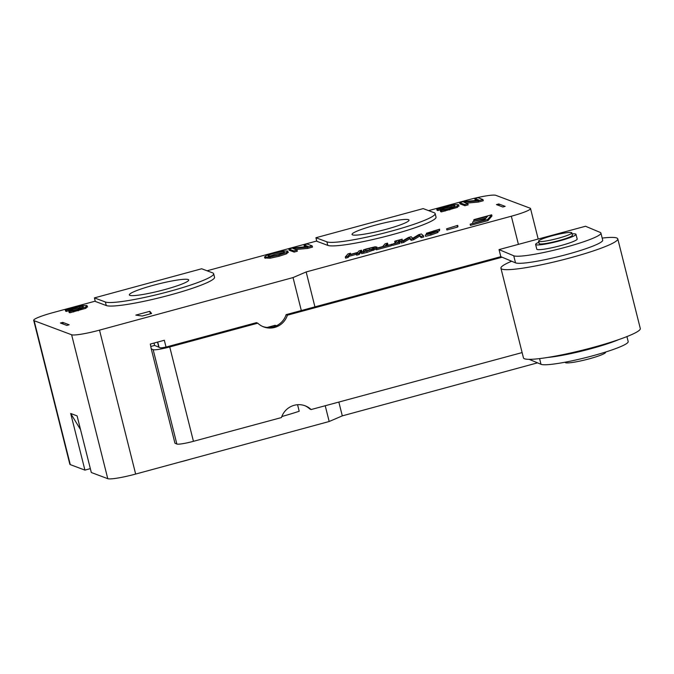 <?xml version="1.0" encoding="UTF-8"?>
<svg xmlns="http://www.w3.org/2000/svg" width="674" height="674" viewBox="0 0 674 674"><rect width="100%" height="100%" fill="white"/><g stroke="black" fill="none" stroke-linecap="round" stroke-linejoin="round"><path stroke-width="1.01" d="M522.123 352.586L311.118 409.548A18.367 18.038 -67.2 0 0 281.454 417.56L193.446 441.318L169.738 346.95A14.693 1.685 165.9 0 1 153.15 349.654L176.858 444.031A14.693 1.685 -14.1 0 0 193.446 441.318M153.15 349.654L151.246 348.854L174.954 443.231L176.858 444.031M311.118 409.548L309.838 409.017A18.367 18.038 112.8 0 0 305.128 405.807M262.464 326.393A18.367 18.038 112.8 0 0 286.13 314.64L287.41 315.179A18.367 18.038 -67.2 0 1 257.754 323.183L256.474 322.644L168.458 346.411A7.347 0.843 -14.1 0 1 160.168 347.759L154.616 345.425L150.917 346.428M151.246 348.854L150.327 344.06L164.321 340.26L166.015 347.017M169.738 346.95L257.754 323.183M286.13 314.64L500.824 256.676L499.046 249.599L585.529 226.253L600.222 232.429A45.301 5.207 165.9 0 1 600.922 233.069A45.301 5.207 165.9 0 1 561.585 248.302A45.301 5.207 165.9 0 1 513.74 255.775L515.517 262.852A45.301 5.207 -14.1 0 0 563.363 255.379A45.301 5.207 -14.1 0 0 602.699 240.146L600.922 233.069M538.846 241.444A17.145 1.971 165.9 0 1 538.577 241.199A17.145 1.971 165.9 0 1 554.727 235.116A17.145 1.971 165.9 0 1 571.83 232.85A17.145 1.971 165.9 0 1 556.943 238.613A17.145 1.971 165.9 0 1 538.846 241.444M571.83 232.85L572.42 235.209A17.145 1.971 165.9 0 1 557.541 240.972A17.145 1.971 165.9 0 1 539.436 243.803A17.145 1.971 165.9 0 1 539.175 243.558L538.577 241.199M602.177 238.082A60.239 6.925 165.9 0 1 617.78 238.866A60.239 6.925 165.9 0 1 565.469 259.119A60.239 6.925 165.9 0 1 501.852 269.061A60.239 6.925 165.9 0 1 500.925 268.218A60.239 6.925 165.9 0 1 511.659 261.226M617.78 238.866L640.3 328.516A60.239 6.925 165.9 0 1 587.989 348.778A60.239 6.925 165.9 0 1 524.372 358.72A60.239 6.925 165.9 0 1 523.445 357.869L500.925 268.218M565.183 362.191L565.242 362.418A20.818 2.393 -14.1 0 0 565.562 362.713A20.818 2.393 -14.1 0 0 587.543 359.276A20.818 2.393 -14.1 0 0 605.614 352.283L605.555 352.047M572.091 233.895A20.818 2.393 165.9 0 1 575.984 234.316A20.818 2.393 165.9 0 1 557.912 241.309A20.818 2.393 165.9 0 1 535.931 244.746A20.818 2.393 165.9 0 1 535.611 244.451A20.818 2.393 165.9 0 1 538.846 242.244M575.984 234.316L577.171 239.034A20.818 2.393 165.9 0 1 559.1 246.035A20.818 2.393 165.9 0 1 537.119 249.464A20.818 2.393 165.9 0 1 536.799 249.178L535.611 244.451M287.41 315.179L502.105 257.215L515.517 262.852M529.174 359.335L541.003 364.305A45.301 5.207 -14.1 0 0 588.84 356.832A45.301 5.207 -14.1 0 0 628.185 341.592L626.921 336.587M618.74 339.603A45.301 5.207 165.9 0 1 547.684 357.447M499.046 249.599L513.74 255.775M502.105 257.215L500.824 256.676M154.017 343.058L154.616 345.425M297.563 404.729L299.205 411.258A63.668 7.313 165.9 0 1 281.816 416.54M314.927 306.864L306.156 271.951L293.038 277.578L301.312 310.537M325.222 405.74L329.182 421.503L342.308 415.866L537.532 362.848M293.038 277.578L99.508 330.142A24.491 2.814 165.9 0 1 71.621 334.759L34.138 320.706A24.491 2.814 165.9 0 1 33.7 320.335A24.491 2.814 165.9 0 1 52.875 312.66L95.236 301.152M90.341 468.632L84.916 470.107L70.686 413.482L77.089 415.883L91.31 472.508L107.773 478.683A24.491 2.814 -14.1 0 0 135.659 474.058L329.182 421.503M267.157 327.454L275.127 325.289L276.424 325.778M498.768 203.969L496.443 204.601L502.838 207.002L505.171 206.37L498.768 203.969L499.19 205.637M180.261 461.951A22.04 2.536 -14.1 0 0 190.338 459.213M33.7 320.335L69.852 464.26A24.491 2.814 -14.1 0 0 70.281 464.622L84.916 470.107M70.686 413.482L80.526 429.582M62.749 322.391L60.424 323.023L66.819 325.424L69.152 324.792L62.749 322.391L63.171 324.059M342.308 415.866L338.837 402.066M149.797 311.312L151.583 313.486L142.256 316.022L135.811 315.112L149.797 311.312L150.42 313.806M157.531 342.106L158.811 347.194M157.598 342.089L158.887 347.228M159.047 347.287L157.724 342.055M428.571 210.625L467.916 199.942A24.491 2.814 165.9 0 1 495.803 195.317L530.084 208.173A24.491 2.814 165.9 0 1 530.522 208.544A24.491 2.814 165.9 0 1 511.339 216.219L306.156 271.951M207.061 270.779L316.746 240.997M491.666 214.812L491.961 215.992L487.951 220.625L470.444 225.386L470.149 224.206L484.395 219.918L485.499 218.646L473.131 221.586L485.988 218.09L487.462 216.371L473.679 220.12L474.159 219.564L491.666 214.812L487.647 219.446L470.149 224.206M486.047 218.014L473.974 221.299L473.679 220.12M376.227 249.035L367.136 252.362L361.618 253.66L361.744 251.983L371.568 249.388L374.18 247.695M373.421 248.714L363.505 251.478L363.631 249.81L366.26 248.959L375.325 246.743L376.631 247.299L373.278 249.11L361.323 252.48M402.184 239.177L399.53 240.138L397.39 242.598L399.505 242.269L392.276 244.232L394.913 243.272L397.053 240.812L394.956 241.14L402.184 239.177L402.201 240.677L399.825 241.317L399.126 242.134M399.766 241.958L399.8 243.449L392.58 245.412L392.276 244.232M395.621 242.463L394.972 242.64L394.678 241.452M439.633 229.152L428.984 232.522L437.687 231.266L430.652 233.853L425.707 234.67L435.067 232.008L426.356 233.288L439.633 229.152L439.482 230.845L437.771 231.148M437.249 232.218L437.99 232.446L430.947 235.032L425.572 236.338L425.269 235.159M287.891 252.16L286.753 253.727L279.188 256.221L270.232 258.209L264.806 257.999L264.511 256.819L264.916 257.139L266.062 255.581L273.644 253.079L282.6 251.09L287.596 250.981L288.303 252.489M458.674 205.789L457.385 207.373L441.403 211.889L440.594 211.585L440.299 210.406L448.901 208.502L454.057 206.766L454.824 205.57L450.931 205.646L437.552 209.378L436.752 209.075L453.214 204.753L458.379 204.61L459.07 206.101M455.119 206.75L451.226 206.825L445.135 208.156L437.847 210.558L437.047 210.254L436.752 209.075M476.83 200.363L475.077 199.706L474.782 198.527L477.959 197.667L482.988 199.555L478.144 200.869L463.838 202.175L467.815 203.674L464.639 204.534L459.609 202.647L463.434 201.61L479.113 200.153L474.782 198.527M482.988 199.555L483.283 200.734L478.439 202.048L466.425 203.152M467.815 203.674L468.11 204.854L464.934 205.713L459.904 203.826L459.609 202.647M306.047 246.743L304.294 246.086L303.991 244.906L307.176 244.039L312.205 245.926L307.361 247.24L293.047 248.554L297.032 250.046L293.847 250.905L288.826 249.026L292.642 247.981L308.33 246.532L303.991 244.906M312.205 245.926L312.5 247.105L307.656 248.42L295.633 249.523M297.032 250.046L297.327 251.225L294.15 252.084L289.121 250.206L288.826 249.026M87.207 306.67L85.927 308.262L69.944 312.778L69.136 312.475L68.841 311.295L77.434 309.383L82.59 307.647L83.357 306.459L79.473 306.535L66.094 310.267L65.294 309.964L81.756 305.642L86.912 305.491L87.612 306.99M83.66 307.639L79.768 307.715L73.677 309.046L66.389 311.447L65.589 311.144L65.294 309.964M423.466 235.765L423.761 236.945L421.191 237.636L419.675 236.094L413.735 239.666L411.216 240.348L409.708 238.773L403.718 242.387L401.3 243.044L401.005 241.865L408.368 237.501L411.148 236.743L412.715 238.276L418.63 234.712L421.376 233.962L423.466 235.765L420.896 236.456L419.371 234.914L413.44 238.486L410.921 239.169L409.404 237.593L403.423 241.208L401.005 241.865M391.426 244.182L391.409 245.724L376.421 249.801L376.429 248.259L382.689 246.558L385.056 243.828L387.533 243.154L385.166 245.884L391.114 244.544L376.117 248.622M387.533 243.154L387.828 244.333L386.893 245.412M361.508 250.222L361.803 251.402L359.124 254.494L356.647 255.168L356.352 253.988L357.397 252.775L348.803 255.109L347.759 256.322L345.282 256.996L347.961 253.904L350.438 253.23L349.132 254.747L357.717 252.413L359.023 250.897L361.508 250.222L358.829 253.314L356.352 253.988M356.428 254.3L349.107 256.288L348.062 257.502L345.577 258.176L345.282 256.996M457.68 225.377L457.975 226.557L457.486 227.121L446.896 229.994L446.601 228.815L457.68 225.377L446.601 228.815M435.151 213.557L436.036 217.104A56.321 6.47 165.9 0 1 387.483 235.951A56.321 6.47 165.9 0 1 327.783 245.387L316.814 241.275L315.921 237.737L423.179 208.603L434.149 212.714A56.321 6.47 165.9 0 1 435.151 213.557A56.321 6.47 165.9 0 1 386.59 232.412A56.321 6.47 165.9 0 1 326.898 241.848L315.921 237.737M213.641 273.72L214.534 277.258A56.321 6.47 165.9 0 1 165.972 296.105A56.321 6.47 165.9 0 1 106.281 305.549L95.304 301.43L94.419 297.891L201.669 268.766L212.647 272.877A56.321 6.47 165.9 0 1 213.641 273.72A56.321 6.47 165.9 0 1 165.079 292.567A56.321 6.47 165.9 0 1 105.388 302.003L94.419 297.891M487.951 220.625L487.647 219.446M472.87 223.043L472.643 222.134M377.086 248.108L376.791 246.928L376.842 248.142M363.935 253.171L363.631 251.992M374.045 247.998L373.126 247.535L369.344 248.327L363.21 250.298M373.371 248.521L373.126 247.535M363.69 251.427L363.396 250.248M402.201 240.677L401.906 239.497M399.825 241.317L399.53 240.138M399.8 243.449L399.505 242.269M439.482 230.845L439.187 229.666M439.296 230.896L439.001 229.716M436.954 231.039L437.687 231.266L437.99 232.446M426.583 234.619L426.356 233.288M284.335 253.129C282.768 252.683 279.491 253.138 274.503 254.477L269.145 256.322M268.471 256.179C267.351 255.614 269.263 254.654 274.208 253.298C279.196 251.958 282.473 251.503 284.04 251.95L283.459 253.087L278.286 254.831L272.094 256.179L268.1 255.884M284.209 252.624L284.04 251.95L284.403 252.236M287.596 250.981L286.458 252.548L278.884 255.042L269.937 257.03L264.916 257.139L265.219 258.319M286.753 253.727L286.458 252.548M270.232 258.209L269.937 257.03M458.379 204.61L457.09 206.193L449.448 208.721L441.108 210.709L440.299 210.406M445.101 211.072L444.806 209.892M441.403 211.889L441.108 210.709M440.417 209.597L440.122 208.418M438.1 210.49L437.805 209.311M437.847 210.558L437.552 209.378M478.439 202.048L478.144 200.869M464.934 205.713L464.639 204.534M307.656 248.42L307.361 247.24M294.15 252.084L293.847 250.905M86.912 305.491L85.632 307.083L77.99 309.602L69.641 311.599L68.841 311.295M73.643 311.961L73.348 310.781M69.944 312.778L69.641 311.599M68.959 310.487L68.664 309.307M66.633 311.38L66.338 310.192M66.389 311.447L66.094 310.267M421.191 237.636L420.896 236.456M419.675 236.094L419.371 234.914M413.735 239.666L413.44 238.486M411.216 240.348L410.921 239.169M409.708 238.773L409.404 237.593M403.718 242.387L403.423 241.208M391.409 245.724L391.114 244.544M350.707 254.317L350.438 253.23M359.124 254.494L358.829 253.314M349.107 256.288L348.803 255.109M348.062 257.502L347.759 256.322M457.486 227.121L457.191 225.942M408.503 219.682A29.386 3.378 165.9 0 1 409.025 220.12A29.386 3.378 165.9 0 1 381.349 230.559A29.386 3.378 165.9 0 1 352.022 234.442A29.386 3.378 165.9 0 1 377.356 224.611A29.386 3.378 165.9 0 1 408.503 219.682M188.164 279.525A30.608 3.522 165.9 0 1 188.703 279.988A30.608 3.522 165.9 0 1 159.873 290.856A30.608 3.522 165.9 0 1 129.332 294.9A30.608 3.522 165.9 0 1 155.719 284.655A30.608 3.522 165.9 0 1 188.164 279.525M539.571 358.593L541.003 364.305M135.659 474.058L99.508 330.142M70.281 464.622L34.138 320.706M107.773 478.683L71.621 334.759M373.573 250.29L373.278 249.11M367.136 252.362L366.841 251.183M369.638 249.506L369.344 248.327M365.889 250.644L365.594 249.464M433.786 231.679L433.584 230.879M430.947 235.032L430.652 233.853M433.222 232.816L433.062 232.185M429.574 233.861L429.372 233.061M279.188 256.221L278.884 255.042M457.385 207.373L457.09 206.193M449.743 209.9L449.448 208.721M451.226 206.825L450.931 205.646M445.135 208.156L444.84 206.977M85.927 308.262L85.632 307.083M78.285 310.781L77.99 309.602M79.768 307.715L79.473 306.535M73.677 309.046L73.382 307.866M327.783 245.387L326.898 241.848M106.281 305.549L105.388 302.003M518.416 244.376L511.339 216.219M437.763 231.106L438.058 232.286M530.522 208.544L538.181 239.034"/></g></svg>
